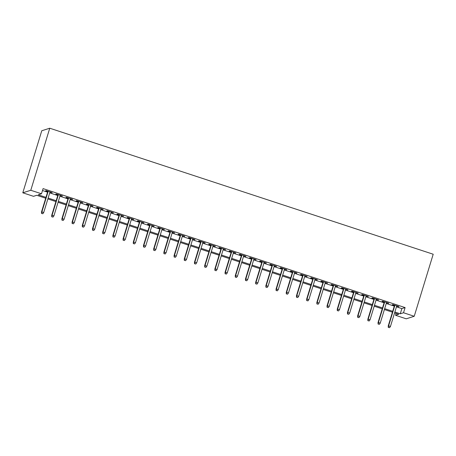 <?xml version="1.0" encoding="UTF-8"?>
<svg xmlns="http://www.w3.org/2000/svg" width="456" height="456" viewBox="0 0 456 456"><rect width="100%" height="100%" fill="white"/><g stroke="black" fill="none" stroke-linecap="round" stroke-linejoin="round"><path stroke-width="0.68" d="M45.708 198.235L36.748 195.293L33.51 196.319L22.8 192.802L41.77 130.752L49.755 128.216L433.2 254.231L414.23 316.282L403.52 312.759L405.105 307.589L43.075 188.613L41.496 193.783L38.258 194.815L45.982 197.351M414.23 316.282L406.245 318.812L395.534 315.295L398.772 314.269L394.594 312.896M396.116 313.397L395.534 315.295M49.921 192.221L52.218 192.631L46.102 190.619L45.56 190.79L47.766 191.514M60.118 195.573L62.415 195.983L56.299 193.971L55.757 194.142L57.963 194.866M70.315 198.924L72.612 199.335L66.496 197.323L65.955 197.494L68.161 198.217M80.512 202.276L82.81 202.686L76.694 200.674L76.152 200.845L78.358 201.569M90.71 205.627L93.013 206.038L86.891 204.026L86.349 204.197L88.555 204.921M100.907 208.979L103.21 209.389L97.088 207.377L96.552 207.548L98.752 208.272M111.104 212.331L113.407 212.741L107.285 210.729L106.75 210.9L108.95 211.624M121.302 215.682L123.604 216.087L117.483 214.081L116.947 214.252L119.147 214.975M131.499 219.034L133.802 219.439L127.686 217.432L127.144 217.603L129.344 218.327M141.702 222.385L143.999 222.79L137.883 220.784L137.341 220.955L139.547 221.679M151.899 225.737L154.196 226.142L148.08 224.135L147.539 224.306L149.745 225.03M162.097 229.089L164.394 229.493L158.278 227.487L157.736 227.658L159.942 228.382M172.294 232.44L174.591 232.845L168.475 230.839L167.933 231.01L170.139 231.733M182.491 235.792L184.794 236.197L178.672 234.19L178.131 234.361L180.337 235.085M192.688 239.143L194.991 239.548L188.869 237.536L188.334 237.713L190.534 238.437M202.886 242.495L205.189 242.9L199.067 240.888L198.531 241.059L200.731 241.788M213.083 245.847L215.386 246.251L209.264 244.239L208.728 244.41L210.928 245.14M223.28 249.198L225.583 249.603L219.467 247.591L218.926 247.762L221.126 248.486M233.483 252.55L235.78 252.955L229.664 250.942L229.123 251.113L231.329 251.837M243.681 255.901L245.978 256.306L239.862 254.294L239.32 254.465L241.526 255.189M253.878 259.253L256.175 259.658L250.059 257.646L249.517 257.817L251.723 258.541M264.075 262.605L266.372 263.009L260.256 260.997L259.715 261.168L261.921 261.892M274.273 265.956L276.575 266.361L270.454 264.349L269.912 264.52L272.118 265.244M284.47 269.308L286.773 269.713L280.651 267.7L280.115 267.871L282.315 268.595M294.667 272.654L296.97 273.064L290.848 271.052L290.312 271.223L292.513 271.947M304.864 276.005L307.167 276.416L301.045 274.404L300.51 274.575L302.71 275.299M315.062 279.357L317.365 279.767L311.248 277.755L310.707 277.926L312.907 278.65M325.265 282.709L327.562 283.119L321.446 281.107L320.904 281.278L323.11 282.002M335.462 286.06L337.759 286.471L331.643 284.458L331.102 284.63L333.307 285.353M345.659 289.412L347.957 289.822L341.84 287.81L341.299 287.981L343.505 288.705M355.857 292.763L358.154 293.174L352.038 291.162L351.496 291.333L353.702 292.057M366.054 296.115L368.357 296.525L362.235 294.513L361.693 294.684L363.899 295.408M376.251 299.467L378.554 299.877L372.432 297.865L371.897 298.036L374.097 298.76M386.449 302.818L388.751 303.229L382.63 301.216L382.094 301.387L384.294 302.111M42.493 190.517L47.561 192.181M49.715 192.888L57.758 195.533M59.913 196.24L67.955 198.884M70.11 199.591L78.153 202.236M80.307 202.943L88.35 205.588M90.505 206.294L98.547 208.939M100.702 209.646L108.75 212.291M110.905 212.998L118.948 215.637M121.102 216.349L129.145 218.988M131.299 219.701L139.342 222.34M141.497 223.052L149.54 225.691M151.694 226.404L159.737 229.043M161.891 229.756L169.934 232.395M172.089 233.107L180.131 235.746M182.286 236.459L190.329 239.098M192.483 239.81L200.532 242.45M202.686 243.156L210.729 245.801M212.884 246.508L220.926 249.153M223.081 249.859L231.124 252.504M233.278 253.211L241.321 255.856M243.475 256.563L251.518 259.207M253.673 259.914L261.715 262.559M263.87 263.266L271.913 265.911M274.067 266.617L282.11 269.262M284.265 269.969L292.313 272.614M294.468 273.321L302.51 275.965M304.665 276.672L312.708 279.317M314.862 280.024L322.905 282.669M325.06 283.375L333.102 286.02M335.257 286.727L343.3 289.372M345.454 290.079L353.497 292.723M355.651 293.43L363.694 296.075M365.849 296.782L373.892 299.427M376.046 300.133L384.094 302.778M386.249 303.485L394.292 306.13M396.446 306.837L401.861 308.615L405.105 307.589M396.646 306.17L398.949 306.58L392.827 304.568L392.291 304.739L394.491 305.463M41.496 193.783L30.786 190.266L49.755 128.216M30.786 190.266L22.8 192.802M392.439 312.183L384.397 309.544M382.242 308.837L374.194 306.193M372.045 305.486L363.996 302.841M361.842 302.134L353.799 299.489M351.644 298.783L343.602 296.138M341.447 295.431L333.404 292.786M331.25 292.079L323.207 289.435M321.052 288.728L313.01 286.083M310.855 285.376L302.812 282.731M300.658 282.025L292.615 279.38M290.461 278.673L282.412 276.028M280.263 275.321L272.215 272.677M270.06 271.97L262.018 269.325M259.863 268.618L251.82 265.973M249.666 265.267L241.623 262.622M239.468 261.915L231.426 259.27M229.271 258.563L221.228 255.919M219.074 255.212L211.031 252.567M208.876 251.86L200.834 249.215M198.679 248.509L190.636 245.864M188.482 245.157L180.433 242.512M178.279 241.805L170.236 239.161M168.082 238.454L160.039 235.809M157.884 235.102L149.842 232.457M147.687 231.751L139.644 229.106M137.49 228.399L129.447 225.754M127.292 225.047L119.25 222.403M117.095 221.696L109.052 219.057M106.898 218.344L98.855 215.705M96.7 214.993L88.652 212.353M86.497 211.641L78.455 209.002M76.3 208.289L68.257 205.65M66.103 204.938L58.06 202.299M55.906 201.586L47.863 198.947M394.862 312.007L400.282 313.791L403.52 312.759M48.136 198.058L56.179 200.703M58.334 201.41L66.376 204.054M68.531 204.761L76.574 207.406M78.728 208.113L86.771 210.757M88.926 211.464L96.968 214.109M99.123 214.816L107.166 217.461M109.32 218.167L117.363 220.812M119.518 221.519L127.56 224.164M129.715 224.871L137.763 227.515M139.918 228.222L147.961 230.867M150.115 231.574L158.158 234.219M160.312 234.925L168.355 237.57M170.51 238.277L178.552 240.916M180.707 241.629L188.75 244.268M190.904 244.98L198.947 247.619M201.102 248.332L209.144 250.971M211.299 251.683L219.342 254.323M221.496 255.035L229.545 257.674M231.699 258.387L239.742 261.026M241.897 261.738L249.939 264.377M252.094 265.084L260.137 267.729M262.291 268.436L270.334 271.081M272.488 271.787L280.531 274.432M282.686 275.139L290.728 277.784M292.883 278.491L300.926 281.135M303.08 281.842L311.123 284.487M313.278 285.194L321.326 287.839M323.481 288.545L331.523 291.19M333.678 291.897L341.721 294.542M343.875 295.249L351.918 297.893M354.073 298.6L362.115 301.245M364.27 301.952L372.313 304.597M374.467 305.303L382.51 307.948M384.664 308.655L392.707 311.3M401.861 308.615L400.282 313.791M398.504 306.432L398.407 306.751M388.307 303.08L388.21 303.4M378.109 299.729L378.013 300.048M367.912 296.377L367.815 296.696M357.715 293.026L357.618 293.345M347.518 289.674L347.421 289.993M337.32 286.322L337.223 286.642M327.117 282.971L327.02 283.29M316.92 279.619L316.823 279.938M306.723 276.268L306.626 276.587M296.525 272.916L296.428 273.235M286.328 269.564L286.231 269.884M276.131 266.213L276.034 266.532M265.933 262.867L265.837 263.18M255.736 259.515L255.639 259.829M245.539 256.164L245.442 256.477M235.336 252.812L235.239 253.126M225.139 249.46L225.042 249.774M214.941 246.109L214.844 246.422M204.744 242.757L204.647 243.071M194.547 239.406L194.45 239.719M184.349 236.054L184.252 236.368M174.152 232.702L174.055 233.016M163.955 229.351L163.858 229.664M153.757 225.999L153.661 226.313M143.554 222.648L143.458 222.961M133.357 219.296L133.26 219.61M123.16 215.945L123.063 216.264M112.963 212.593L112.866 212.912M102.765 209.241L102.668 209.56M92.568 205.89L92.471 206.209M82.371 202.538L82.274 202.857M72.173 199.186L72.076 199.506M61.976 195.835L61.879 196.154M51.773 192.483L51.676 192.802M394.588 305.144L388.216 326L388.603 325.875L394.907 305.252M388.512 327.38L389.532 327.716L388.512 327.38L388.603 325.875L390.439 326.479L396.743 305.856M388.216 326L388.295 327.448M389.532 327.716L390.439 326.479M384.391 301.792L378.018 322.648L378.406 322.523L384.71 301.9M378.315 324.028L379.335 324.364L378.315 324.028L378.406 322.523L380.241 323.127L386.545 302.505M378.018 322.648L378.098 324.096M379.335 324.364L380.241 323.127M374.194 298.441L367.821 319.297L368.209 319.171L374.513 298.549M368.117 320.676L369.138 321.013L368.117 320.676L368.209 319.171L370.044 319.776L376.348 299.153M367.821 319.297L367.901 320.745M369.138 321.013L370.044 319.776M363.996 295.089L357.624 315.945L358.011 315.82L364.315 295.197M357.92 317.325L358.94 317.661L357.92 317.325L358.011 315.82L359.847 316.424L366.151 295.801M357.624 315.945L357.703 317.393M358.94 317.661L359.847 316.424M353.799 291.743L347.421 312.594L347.814 312.468L354.118 291.846M347.723 313.973L348.743 314.309L347.723 313.973L347.814 312.468L349.649 313.072L355.954 292.45M347.421 312.594L347.506 314.041M348.743 314.309L349.649 313.072M343.602 288.391L337.223 309.242L337.611 309.117L343.921 288.494M337.525 310.622L338.546 310.958L337.525 310.622L337.611 309.117L339.452 309.721L345.756 289.098M337.223 309.242L337.309 310.69M338.546 310.958L339.452 309.721M333.404 285.04L327.026 305.89L327.414 305.765L333.724 285.142M327.328 307.276L328.348 307.606L327.328 307.276L327.414 305.765L329.249 306.369L335.559 285.747M327.026 305.89L327.112 307.344M328.348 307.606L329.249 306.369M323.207 281.688L316.829 302.539L317.216 302.413L323.521 281.791M317.131 303.924L318.145 304.255L317.131 303.924L317.216 302.413L319.052 303.018L325.362 282.395M316.829 302.539L316.914 303.992M318.145 304.255L319.052 303.018M313.004 278.337L306.632 299.187L307.019 299.062L313.323 278.439M306.928 300.572L307.948 300.903L306.928 300.572L307.019 299.062L308.854 299.666L315.159 279.043M306.632 299.187L306.717 300.641M307.948 300.903L308.854 299.666M302.807 274.985L296.434 295.836L296.822 295.71L303.126 275.088M296.731 297.221L297.751 297.551L296.731 297.221L296.822 295.71L298.657 296.315L304.961 275.692M296.434 295.836L296.514 297.289M297.751 297.551L298.657 296.315M292.609 271.633L286.237 292.484L286.625 292.359L292.929 271.736M286.533 293.869L287.554 294.2L286.533 293.869L286.625 292.359L288.46 292.963L294.764 272.34M286.237 292.484L286.317 293.938M287.554 294.2L288.46 292.963M282.412 268.282L276.04 289.132L276.427 289.007L282.731 268.385M276.336 290.518L277.356 290.848L276.336 290.518L276.427 289.007L278.263 289.611L284.567 268.989M276.04 289.132L276.119 290.586M277.356 290.848L278.263 289.611M272.215 264.93L265.842 285.781L266.23 285.655L272.534 265.033M266.139 287.166L267.159 287.497L266.139 287.166L266.23 285.655L268.065 286.26L274.37 265.637M265.842 285.781L265.922 287.234M267.159 287.497L268.065 286.26M262.018 261.579L255.639 282.429L256.033 282.31L262.337 261.681M255.941 283.814L256.962 284.151L255.941 283.814L256.033 282.31L257.868 282.908L264.172 262.285M255.639 282.429L255.725 283.883M256.962 284.151L257.868 282.908M251.82 258.227L245.442 279.078L245.83 278.958L252.139 258.33M245.744 280.463L246.764 280.799L245.744 280.463L245.83 278.958L247.671 279.556L253.975 258.934M245.442 279.078L245.527 280.531M246.764 280.799L247.671 279.556M241.623 254.875L235.245 275.726L235.632 275.606L241.942 254.978M235.547 277.111L236.567 277.447L235.547 277.111L235.632 275.606L237.468 276.205L243.778 255.582M235.245 275.726L235.33 277.18M236.567 277.447L237.468 276.205M231.426 251.524L225.047 272.375L225.435 272.255L231.745 251.626M225.35 273.76L226.364 274.096L225.35 273.76L225.435 272.255L227.27 272.853L233.58 252.231M225.047 272.375L225.133 273.828M226.364 274.096L227.27 272.853M221.223 248.172L214.85 269.023L215.238 268.903L221.542 248.275M215.146 270.408L216.167 270.744L215.146 270.408L215.238 268.903L217.073 269.502L223.377 248.879M214.85 269.023L214.936 270.476M216.167 270.744L217.073 269.502M211.025 244.821L204.653 265.671L205.04 265.552L211.345 244.923M204.949 267.056L205.969 267.393L204.949 267.056L205.04 265.552L206.876 266.156L213.18 245.527M204.653 265.671L204.733 267.125M205.969 267.393L206.876 266.156M200.828 241.469L194.455 262.32L194.843 262.2L201.147 241.572M194.752 263.705L195.772 264.041L194.752 263.705L194.843 262.2L196.678 262.804L202.983 242.176M194.455 262.32L194.535 263.773M195.772 264.041L196.678 262.804M190.631 238.117L184.258 258.968L184.646 258.848L190.95 238.22M184.555 260.353L185.575 260.69L184.555 260.353L184.646 258.848L186.481 259.453L192.785 238.824M184.258 258.968L184.338 260.422M185.575 260.69L186.481 259.453M180.433 234.766L174.061 255.616L174.448 255.497L180.753 234.868M174.357 257.002L175.378 257.338L174.357 257.002L174.448 255.497L176.284 256.101L182.588 235.473M174.061 255.616L174.141 257.07M175.378 257.338L176.284 256.101M170.236 231.414L163.858 252.265L164.251 252.145L170.555 231.517M164.16 253.65L165.18 253.986L164.16 253.65L164.251 252.145L166.087 252.749L172.391 232.121M163.858 252.265L163.943 253.718M165.18 253.986L166.087 252.749M160.039 228.063L153.661 248.913L154.048 248.794L160.358 228.165M153.963 250.298L154.983 250.635L153.963 250.298L154.048 248.794L155.889 249.398L162.194 228.769M153.661 248.913L153.746 250.367M154.983 250.635L155.889 249.398M149.842 224.711L143.463 245.562L143.851 245.442L150.161 224.819M143.765 246.947L144.786 247.283L143.765 246.947L143.851 245.442L145.686 246.046L151.996 225.418M143.463 245.562L143.549 247.015M144.786 247.283L145.686 246.046M139.644 221.359L133.266 242.216L133.654 242.09L139.963 221.468M133.568 243.595L134.583 243.931L133.568 243.595L133.654 242.09L135.489 242.695L141.799 222.066M133.266 242.216L133.351 243.664M134.583 243.931L135.489 242.695M129.441 218.008L123.069 238.864L123.456 238.739L129.76 218.116M123.365 240.244L124.385 240.58L123.365 240.244L123.456 238.739L125.292 239.343L131.596 218.715M123.069 238.864L123.154 240.312M124.385 240.58L125.292 239.343M119.244 214.656L112.871 235.513L113.259 235.387L119.563 214.765M113.168 236.892L114.188 237.228L113.168 236.892L113.259 235.387L115.094 235.991L121.399 215.363M112.871 235.513L112.951 236.96M114.188 237.228L115.094 235.991M109.047 211.305L102.674 232.161L103.062 232.036L109.366 211.413M102.971 233.54L103.991 233.877L102.971 233.54L103.062 232.036L104.897 232.64L111.201 212.011M102.674 232.161L102.754 233.609M103.991 233.877L104.897 232.64M98.849 207.953L92.477 228.809L92.864 228.684L99.169 208.061M92.773 230.189L93.793 230.525L92.773 230.189L92.864 228.684L94.7 229.288L101.004 208.66M92.477 228.809L92.557 230.257M93.793 230.525L94.7 229.288M88.652 204.601L82.279 225.458L82.667 225.332L88.971 204.71M82.576 226.837L83.596 227.173L82.576 226.837L82.667 225.332L84.502 225.937L90.807 205.314M82.279 225.458L82.359 226.906M83.596 227.173L84.502 225.937M78.455 201.25L72.076 222.106L72.47 221.981L78.774 201.358M72.379 223.486L73.399 223.822L72.379 223.486L72.47 221.981L74.305 222.585L80.609 201.962M72.076 222.106L72.162 223.554M73.399 223.822L74.305 222.585M68.257 197.898L61.879 218.755L62.272 218.629L68.577 198.007M62.181 220.134L63.202 220.47L62.181 220.134L62.272 218.629L64.108 219.233L70.412 198.611M61.879 218.755L61.965 220.202M63.202 220.47L64.108 219.233M58.06 194.547L51.682 215.403L52.069 215.278L58.379 194.655M51.984 216.782L53.004 217.119L51.984 216.782L52.069 215.278L53.905 215.882L60.215 195.259M51.682 215.403L51.767 216.851M53.004 217.119L53.905 215.882M47.863 191.195L41.485 212.051L41.872 211.926L48.182 191.303M41.787 213.431L42.807 213.767L41.787 213.431L41.872 211.926L43.708 212.53L50.017 191.908M41.485 212.051L41.57 213.499M42.807 213.767L43.708 212.53"/></g></svg>
